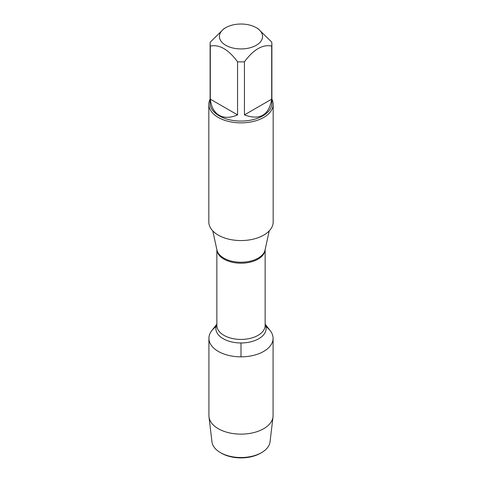 <?xml version="1.0" encoding="UTF-8"?>
<svg xmlns="http://www.w3.org/2000/svg" width="482" height="482" viewBox="0 0 482 482"><rect width="100%" height="100%" fill="white"/><g stroke="black" fill="none" stroke-linecap="round" stroke-linejoin="round"><path stroke-width="0.72" d="M208.833 104.293L208.833 221.985A32.167 18.575 0 0 0 218.25 235.12A32.167 18.575 0 0 0 253.309 239.144A32.167 18.575 0 0 0 273.167 221.985L273.167 104.293A32.167 18.575 180 0 1 253.309 121.452A32.167 18.575 180 0 1 218.25 117.427A32.167 18.575 180 0 1 208.833 104.293A32.167 18.575 180 0 1 210.116 99.093M265.142 324.109L270.288 330.754A32.083 18.527 180 0 1 241 356.843A32.083 18.527 180 0 1 211.712 330.754L216.858 324.109M271.884 99.093A32.167 18.575 180 0 1 273.167 104.293M225.745 45.284A21.576 12.454 0 0 0 256.255 45.284A21.576 12.454 0 0 0 256.255 27.673A21.576 12.454 0 0 0 243.404 24.1A21.576 12.454 0 0 0 225.745 27.673A21.576 12.454 0 0 0 225.745 45.284M244.44 114.891C259.822 120.56 268.908 115.312 271.691 99.159L244.44 114.891L244.44 61.798C253.532 49.465 262.612 44.224 271.691 46.067A30.884 17.828 0 0 0 271.884 44.079A30.884 17.828 0 0 0 271.691 42.091L258.069 28.715L256.255 27.673M271.691 99.159L271.691 46.067M225.745 27.673L223.931 28.715L210.309 42.091A30.884 17.828 0 0 0 210.116 44.079A30.884 17.828 0 0 0 210.309 46.067C219.4 44.23 228.48 49.477 237.56 61.798A30.884 17.828 0 0 0 244.44 61.798M210.309 99.159C211.188 106.884 214.135 112.264 219.159 115.288C224.299 118.126 230.426 117.994 237.56 114.891L210.309 99.159L210.309 46.067M237.56 114.891L237.56 61.798M271.884 44.079L271.884 103.244A30.884 17.828 180 0 1 252.821 119.717A30.884 17.828 180 0 1 219.159 115.849A30.884 17.828 180 0 1 210.116 103.244L210.116 44.079M265.919 326.651A32.083 18.527 180 0 1 273.083 338.316A32.083 18.527 180 0 1 253.279 355.433A32.083 18.527 180 0 1 218.31 351.414A32.083 18.527 180 0 1 208.917 338.316A32.083 18.527 180 0 1 216.081 326.651M273.083 338.316L273.083 415.611A32.083 18.527 180 0 1 273.011 416.876A32.083 18.527 180 0 1 252.255 432.957A32.083 18.527 180 0 1 218.31 428.709A32.083 18.527 180 0 1 208.989 416.876A32.083 18.527 180 0 1 208.917 415.611L208.917 338.316M208.989 416.876L211.96 441.861A29.113 16.81 0 0 0 220.413 452.598A29.113 16.81 0 0 0 261.587 452.598A29.113 16.81 0 0 0 270.041 441.861L273.011 416.876M220.413 452.598L221.533 453.243L220.413 452.598M261.587 452.598L260.467 453.243A27.528 15.894 180 0 1 221.533 453.243M241 356.843L241 342.973M212.791 230.914L216.936 249.977A24.251 14.002 0 0 0 223.853 258.129A24.251 14.002 0 0 0 248.863 261.473A24.251 14.002 0 0 0 265.064 249.977L269.209 230.914M265.13 249.658A24.142 13.936 180 0 1 241 263.202A24.142 13.936 180 0 1 216.87 249.658M216.858 249.616L216.858 325.483A24.142 13.936 0 0 0 241 339.418A24.142 13.936 0 0 0 265.142 325.483L265.142 249.616M265.142 324.458A25.118 14.502 180 0 1 241 342.973A25.118 14.502 180 0 1 216.858 324.458"/></g></svg>
